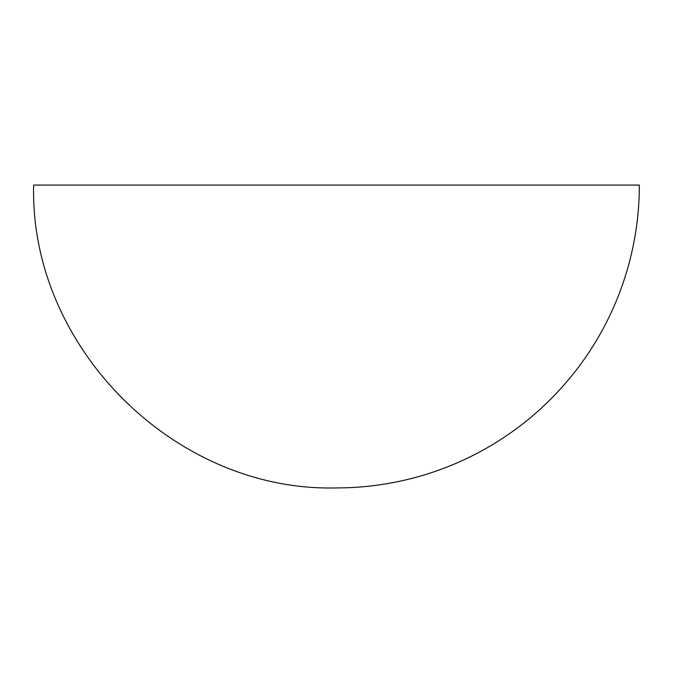 <?xml version="1.0" encoding="UTF-8"?>
<svg xmlns="http://www.w3.org/2000/svg" width="673" height="673" viewBox="0 0 673 673"><rect width="100%" height="100%" fill="white"/><g stroke="black" fill="none" stroke-linecap="round" stroke-linejoin="round"><path stroke-width="1.01" d="M33.65 185.075L639.35 185.075A302.85 302.85 0 0 1 336.5 487.925C174.669 492.098 29.477 346.906 33.65 185.075"/></g></svg>
